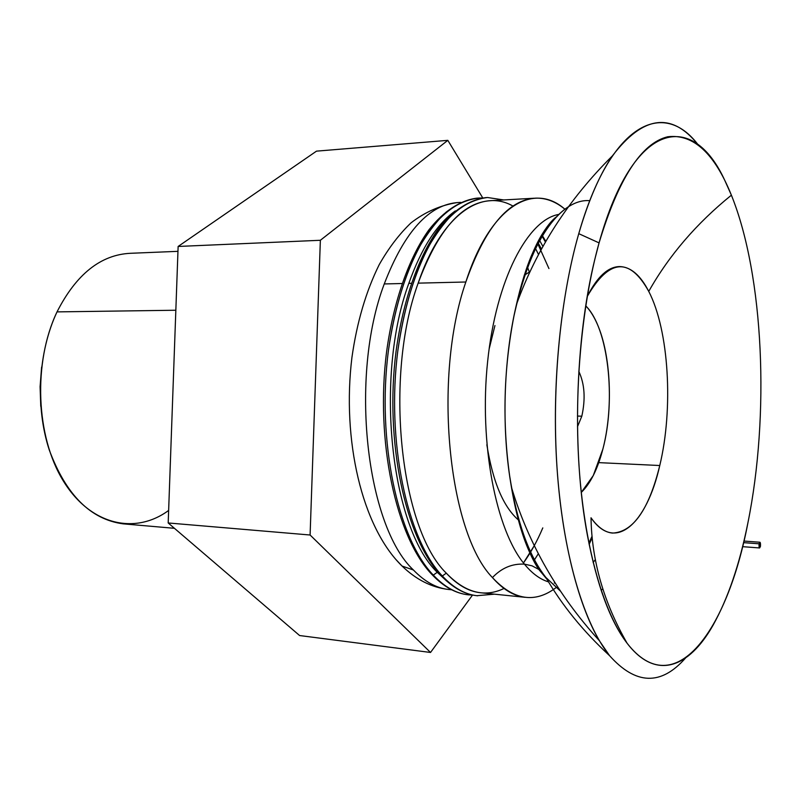 <?xml version="1.0" encoding="UTF-8"?>
<svg xmlns="http://www.w3.org/2000/svg" width="801" height="801" viewBox="0 0 801 801"><rect width="100%" height="100%" fill="white"/><g stroke="black" fill="none" stroke-linecap="round" stroke-linejoin="round"><path stroke-width="1.2" d="M433.301 575.108C397.787 538.252 376.59 440.6 388.465 350.297C394.072 311.939 403.484 279.088 416.67 251.744C425.822 235.274 435.674 222.037 446.227 212.035C456.991 203.995 467.834 199.329 478.748 198.027C462.417 199.469 445.917 209.702 430.768 228.776C411.013 256.21 395.474 299.704 388.465 350.297C376.59 440.6 397.787 538.252 433.301 575.108L432.109 574.687L433.301 575.108C444.435 586.863 456.019 593.431 468.034 594.793C456.019 593.431 444.435 586.863 433.301 575.108L437.246 572.294L433.301 575.108M431.439 573.957L432.109 574.687L431.439 573.957M442.332 575.989C407.088 539.033 386.062 441.001 397.887 350.337C403.464 311.829 412.815 278.848 425.922 251.404C435.013 234.873 444.795 221.587 455.278 211.554C465.962 203.494 476.725 198.808 487.549 197.517C471.348 198.958 454.968 209.221 439.929 228.355C420.305 255.879 404.865 299.544 397.887 350.337C386.062 441.001 407.088 539.033 442.332 575.989L441.131 575.559L442.332 575.989C453.386 587.774 464.88 594.352 476.805 595.704C464.88 594.352 453.386 587.774 442.332 575.989L446.297 573.156L442.332 575.989M541.516 235.214L545.421 241.982L541.516 235.214M539.984 241.131L542.898 246.388L539.984 241.131M440.44 574.808L441.131 575.559L440.44 574.808M524.425 564.144C495.959 530.182 478.948 443.514 487.629 361.531C496.149 279.449 527.699 219.754 558.808 214.408C527.699 219.754 496.149 279.449 487.629 361.531C478.948 443.514 495.959 530.182 524.425 564.144C512.229 563.483 501.576 567.969 492.445 577.581C501.576 567.969 512.229 563.483 524.425 564.144C532.114 573.486 540.154 579.393 548.525 581.876C540.154 579.393 532.114 573.486 524.425 564.144L532.064 565.836L538.763 569.411L532.064 565.836L524.425 564.144M534.147 198.227L490.873 200.671C462.277 202.192 438.037 229.677 418.162 283.143L465.842 282.002C485.056 227.524 508.385 199.569 535.829 198.137C546.062 197.927 555.744 201.612 564.885 209.191C533.436 181.457 490.122 206.047 465.842 282.002C432.53 377.852 448.41 532.695 492.445 577.581C513.601 600.219 534.748 603.614 555.884 587.764M595.383 559.569L593.161 562.412L595.383 559.569M555.293 583.138L554.252 583.038M588.905 543.198L592.069 536.179M534.487 559.789L538.312 553.751M477.606 595.794L476.805 595.704C464.44 594.312 452.545 587.594 441.131 575.559C405.546 538.612 384.42 441.481 396.074 351.259C402.963 300.705 418.342 257.131 438.057 229.426C453.166 210.132 469.726 199.539 486.197 197.587M540.985 249.832L537.351 242.793L548.945 268.565M542.798 527.899C537.121 541.256 530.673 552.93 523.453 562.933L534.237 545.711M468.845 594.883L468.034 594.793C455.579 593.391 443.604 586.692 432.109 574.687C396.275 537.841 374.978 441.091 386.673 351.228C393.601 300.876 409.071 257.471 428.905 229.857C444.114 210.613 460.795 200.06 477.376 198.097M538.482 254.438L535.028 247.529L538.482 254.438M602.863 449.121L593.281 475.544L581.286 492.425C590.487 483.494 597.676 469.056 602.863 449.121C616.219 399.449 608.319 327.929 585.741 305.842C590.117 310.357 593.992 316.505 597.366 324.285C611.063 355.364 613.276 409.491 602.863 449.121M494.948 325.546L489.091 349.196M486.848 444.735C492.875 482.312 503.639 507.604 519.148 520.61L518.397 519.999M581.816 416.19L577.431 416.059L581.816 416.19C585.651 398.808 584.65 383.869 578.813 371.394C584.65 383.869 585.651 398.808 581.816 416.19L577.491 426.703L581.816 416.19M177.962 251.334L130.433 253.296C100.686 254.738 76.215 274.272 57.021 311.889L175.84 310.237L57.021 311.889C38.228 351.669 35.084 406.728 49.272 449.982C65.962 494.828 90.583 519.448 123.134 523.844L174.428 528.31M589.766 200.691C562.562 198.268 532.264 236.816 516.505 304.41C503.208 359.789 501.286 431.248 511.559 487.629C519.188 528.35 530.642 558.317 545.942 577.521C562.052 605.326 583.258 631.378 609.551 655.659C635.774 685.015 661.095 685.816 685.506 658.062C661.095 685.816 635.774 685.015 609.551 655.659L599.318 640.64C577.421 603.363 560.77 536.57 556.445 458.532C552.229 380.475 560.89 295.929 578.763 233.662C588.405 200.63 599.619 174.708 612.405 155.875C643.173 115.484 671.709 111.739 698.021 144.651C663.308 98.743 610.302 123.044 578.763 233.662L599.068 242.893C633.371 119.089 692.965 110.488 724.965 180.796L731.393 195.174C696.55 223.379 669.005 255.449 648.75 291.394C669.005 255.449 696.55 223.379 731.393 195.174C764.044 276.125 769.681 415.449 747.914 522.803C769.681 415.449 764.044 276.125 731.393 195.174C714.452 153.211 693.235 133.737 667.734 136.761C641.441 143.099 618.552 178.483 599.068 242.893L594.823 259.304C574.948 339.954 571.894 452.925 587.383 535.188C596.895 585.11 610.152 621.145 627.133 643.283C674.602 704.469 727.518 630.537 747.914 522.803C739.603 564.365 727.949 598.557 712.97 625.381C688.84 668.004 655.889 680.86 627.133 643.283C603.774 602.662 591.729 560.83 591.018 517.786C597.786 527.288 604.965 532.385 612.555 533.086C633.17 532.014 648.91 509.496 659.764 465.521L598.758 462.628L659.764 465.521C673.521 408.63 669.035 330.402 648.75 291.394C640.46 275.234 630.788 266.953 619.744 266.563C608.089 266.723 597.266 276.675 587.273 296.43C609.12 258.643 629.616 256.961 648.75 291.394C669.035 330.402 673.521 408.63 659.764 465.521C646.868 523.393 615.248 553.09 591.018 517.786C591.729 560.83 603.774 602.662 627.133 643.283C604.164 613.366 585.441 550.407 579.473 472.33C573.586 394.252 581.316 306.563 599.068 242.893L578.763 233.662C559.488 300.655 551.108 393.511 557.616 476.014C564.204 558.537 584.68 624.68 609.551 655.659C583.258 631.378 562.052 605.326 545.942 577.521L560.57 591.218L545.942 577.521C529.06 556.224 516.965 522.362 509.656 475.934C502.227 422.217 503.669 368.881 513.982 315.914C526.728 258.413 544.92 221.987 568.57 206.648M524.244 275.294L529.831 271.749L524.244 275.294M413.436 570.012L402.052 566.037L395.654 559.238L402.052 566.037L413.436 570.012C424.63 581.606 436.275 588.094 448.37 589.446C436.275 588.094 424.63 581.606 413.436 570.012C366.307 526.047 349.076 376.62 384.26 283.944L401.962 283.524L384.26 283.944C349.076 376.62 366.307 526.047 413.436 570.012M527.218 266.533L529.361 272L527.218 266.533M521.421 528.079L520.99 529.01M449.441 589.556L448.37 589.446L449.441 589.556M460.525 202.453L458.813 202.483C429.436 204.055 404.585 231.209 384.26 283.944C404.585 231.209 429.436 204.055 458.813 202.483L460.525 202.453M541.436 249.011L537.701 242.112L541.436 249.011M455.308 210.903C436.885 223.97 421.396 248.12 408.82 283.364L411.273 283.304L408.82 283.364C421.396 248.12 436.885 223.97 455.308 210.903M545.811 241.321L541.806 234.733L545.811 241.321M601.1 590.197L602.803 588.985L601.1 590.197M530.973 552.73L530.262 553.841M446.788 581.115L437.246 572.294C391.018 528.049 374.177 376.991 408.82 283.364C374.177 376.991 391.018 528.049 437.246 572.294L446.788 581.115M534.758 560.31L533.997 561.391M503.999 588.475C484.445 597.836 465.211 592.74 446.297 573.156C400.41 528.81 383.729 377.131 418.162 283.143C441.161 214.978 481.291 187.915 513 206.087M542.007 572.244L538.763 569.411L542.007 572.244M480.29 592.72L525.055 597.306C513.761 596.034 502.888 589.456 492.445 577.581C448.41 532.695 432.53 377.852 465.842 282.002L418.162 283.143C383.729 377.131 400.41 528.81 446.297 573.156C457.181 584.87 468.515 591.398 480.29 592.72L481.331 592.82M532.224 555.343L531.494 556.455M528.51 547.223L527.859 548.325M168.641 510.437C135.469 534.898 90.723 525.616 63.349 481C35.855 436.665 32.841 362.452 57.021 311.889M41.612 367.098L40.09 386.703L40.771 406.357L40.09 386.703L41.612 367.098M447.829 140.345L320.36 240.28L310.097 535.008L430.527 652.465L472.51 595.083L430.527 652.465L310.097 535.008L320.36 240.28L447.829 140.345L316.495 151.149L178.132 246.458L320.36 240.28L178.132 246.458L168.19 522.963L310.097 535.008L168.19 522.963L178.132 246.458L316.495 151.149L447.829 140.345L482.773 197.957L447.829 140.345M299.604 635.533L168.19 522.963L299.604 635.533L430.527 652.465L299.604 635.533M760.459 546.382L759.608 547.954L759.088 543.799L743.548 542.647L759.088 543.799L759.929 542.237L760.459 546.382C760.64 542.247 760.179 541.386 759.088 543.799C758.897 547.944 759.358 548.805 760.459 546.382M589.146 544.38L592.209 537.601M457.391 202.553C440.53 205.186 425.061 211.965 410.983 222.898C399.178 234.212 388.595 248.12 379.213 264.64C365.987 291.424 356.896 322.342 351.939 357.396C341.807 439.609 361.732 526.808 402.052 566.037C416.18 579.664 431.619 587.463 448.37 589.446L451.704 589.786M458.813 202.483L460.705 202.373M468.034 594.793L472.99 595.093M476.805 595.704L494.477 594.172M546.923 579.193L538.763 569.411C534.818 563.594 530.793 555.584 526.668 545.381C519.459 527.328 513.791 504.179 509.656 475.934M556.234 217.021C551.759 220.195 546.492 226.873 540.435 237.066C537.741 241.942 536.099 244.886 531.003 256.68C524.365 272.981 518.688 292.725 513.982 315.914M487.549 197.517L503.739 199.95M478.748 198.027L482.252 198.037M599.318 640.64C557.786 594.923 528.54 543.919 511.559 487.629M612.405 155.875C568.46 199.469 536.5 248.981 516.505 304.41M759.608 547.954L742.557 546.662M743.929 541.055L759.919 542.237"/></g></svg>
